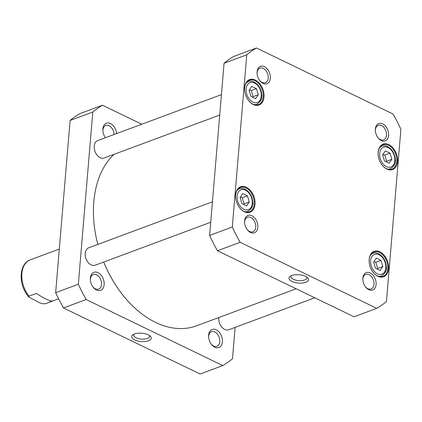 <?xml version="1.0" encoding="UTF-8"?>
<svg xmlns="http://www.w3.org/2000/svg" width="422" height="422" viewBox="0 0 422 422"><rect width="100%" height="100%" fill="white"/><g stroke="black" fill="none" stroke-linecap="round" stroke-linejoin="round"><path stroke-width="0.63" d="M93.589 217.705A96.19 64.613 69.6 0 0 93.594 217.789A96.19 64.613 69.6 0 0 97.814 244.417A96.559 64.861 -110.4 0 1 93.589 217.625A96.559 64.861 -110.4 0 1 113.977 154.362M103.691 262.041A96.19 64.613 69.6 0 0 121.858 293.823A96.19 64.613 69.6 0 0 121.911 293.891M296.149 288.785L196.541 325.81A96.559 64.861 -110.4 0 1 155.586 322.403A96.559 64.861 -110.4 0 1 121.958 293.955A96.559 64.861 -110.4 0 1 103.717 262.036M46.557 303.307A23.21 15.593 69.6 0 1 44.816 303.787C42.179 303.75 39.921 303.138 38.049 301.952L28.944 297.104L29.034 296.16L36.387 293.427C43.925 298.343 49.184 300.886 52.164 301.055L46.557 303.307L58.611 298.823M102.499 105.22L79.8 113.655A143.913 96.67 69.6 0 0 70.11 120.47L55.646 292.673A143.913 96.67 69.6 0 0 63.485 307.965L200.097 374.003L222.79 365.568L86.178 299.53A143.913 96.67 -110.4 0 1 78.339 284.238L92.803 112.036A143.913 96.67 -110.4 0 1 102.499 105.22L141.787 124.216M235.117 327.388L232.485 358.753A143.913 96.67 -110.4 0 1 222.79 365.568M116.651 133.558A9.632 6.472 69.6 0 0 109.108 123.087A9.632 6.472 69.6 0 0 102.857 130.509A9.632 6.472 69.6 0 0 105.4 137.741M214.787 347.211A9.632 6.472 69.6 0 0 222.441 341.34A9.632 6.472 69.6 0 0 215.436 329.498A9.632 6.472 69.6 0 0 208.6 336.756A9.632 6.472 69.6 0 0 211.433 344.373A9.632 6.472 69.6 0 0 214.787 347.211M96.522 290.041A9.632 6.472 69.6 0 0 104.176 284.17A9.632 6.472 69.6 0 0 97.171 272.327A9.632 6.472 69.6 0 0 90.334 279.586A9.632 6.472 69.6 0 0 93.167 287.203A9.632 6.472 69.6 0 0 96.522 290.041M90.366 280.018A7.775 5.222 -110.4 0 1 93.251 274.537A7.775 5.222 -110.4 0 1 96.554 274.812A7.775 5.222 -110.4 0 1 101.449 282.286A7.775 5.222 -110.4 0 1 98.669 289.117A7.775 5.222 -110.4 0 1 95.372 288.843A7.775 5.222 -110.4 0 1 92.909 286.854M208.632 337.189A7.775 5.222 -110.4 0 1 211.517 331.708A7.775 5.222 -110.4 0 1 214.814 331.982A7.775 5.222 -110.4 0 1 219.709 339.457A7.775 5.222 -110.4 0 1 216.934 346.288A7.775 5.222 -110.4 0 1 213.637 346.014A7.775 5.222 -110.4 0 1 211.169 344.025M102.884 130.941A7.775 5.222 -110.4 0 1 105.769 125.461A7.775 5.222 -110.4 0 1 109.071 125.735A7.775 5.222 -110.4 0 1 114.077 134.518M149.298 335.427A7.955 3.381 4.8 0 1 149.525 336.376A7.955 3.381 4.8 0 1 144.561 339.061A7.955 3.381 4.8 0 1 136.079 337.764A7.955 3.381 4.8 0 1 133.679 335.047A7.955 3.381 4.8 0 1 134.059 334.145M134.65 339.921A9.812 4.167 -175.2 0 0 147.199 341.166A9.812 4.167 -175.2 0 0 150.258 336.165A9.812 4.167 -175.2 0 0 141.808 333.232A9.812 4.167 -175.2 0 0 132.993 334.715A9.812 4.167 -175.2 0 0 134.65 339.921M63.485 307.965L86.178 299.53M70.11 120.47L92.803 112.036M55.646 292.673L78.339 284.238M85.223 254.909A8.915 5.987 69.6 0 0 85.228 254.988A8.915 5.987 69.6 0 0 87.85 262.036A8.915 5.987 69.6 0 0 87.897 262.099M212.43 201.816L88.652 247.825A9.284 6.235 69.6 0 0 85.218 254.825A9.284 6.235 69.6 0 0 87.95 262.167A9.284 6.235 69.6 0 0 95.119 265.227L210.71 222.262M218.77 319.465A8.915 5.987 69.6 0 0 218.775 319.549A8.915 5.987 69.6 0 0 221.392 326.591A8.915 5.987 69.6 0 0 221.445 326.66M218.823 317.529A9.284 6.235 69.6 0 0 218.765 319.385A9.284 6.235 69.6 0 0 221.492 326.723A9.284 6.235 69.6 0 0 228.666 329.788L314.765 297.784M94.227 147.705A8.915 5.987 69.6 0 0 94.233 147.784A8.915 5.987 69.6 0 0 96.849 154.832A8.915 5.987 69.6 0 0 96.902 154.895M221.429 94.612L97.651 140.621A9.284 6.235 69.6 0 0 94.222 147.621A9.284 6.235 69.6 0 0 96.949 154.964A9.284 6.235 69.6 0 0 104.123 158.023L219.714 115.058M382.627 154.863L385.349 150.949L389.949 153.175L391.832 159.31L389.105 163.224L384.505 160.998L382.627 154.863M240.076 197.507L242.803 193.593L247.403 195.819L249.286 201.959L246.559 205.873L241.959 203.647L240.076 197.507M249.08 90.303L251.802 86.394L256.407 88.615L258.285 94.755L255.563 98.669L250.958 96.443L249.08 90.303M373.623 262.067L376.345 258.153L380.95 260.379L382.828 266.514L380.106 270.428L375.501 268.202L373.623 262.067M393.061 114.035L256.455 47.997A143.913 96.67 69.6 0 0 246.759 54.813L232.3 227.015A143.913 96.67 69.6 0 0 240.139 242.302L376.746 308.345A143.913 96.67 69.6 0 0 386.441 301.53L400.9 129.327A143.913 96.67 69.6 0 0 393.061 114.035M388.899 144.619A13.557 9.105 69.6 0 0 378.144 154.368A13.557 9.105 69.6 0 0 382.126 165.081A13.557 9.105 69.6 0 0 396.975 164.548A13.557 9.105 69.6 0 0 388.899 144.619M246.353 187.262A13.557 9.105 69.6 0 0 235.597 197.011A13.557 9.105 69.6 0 0 239.58 207.73A13.557 9.105 69.6 0 0 254.429 207.191A13.557 9.105 69.6 0 0 246.353 187.262M382.691 123.862A9.263 6.219 69.6 0 0 375.343 130.519A9.263 6.219 69.6 0 0 378.065 137.841A9.263 6.219 69.6 0 0 388.208 137.477A9.263 6.219 69.6 0 0 382.691 123.862M251.908 215.769A9.263 6.219 69.6 0 0 244.56 222.431A9.263 6.219 69.6 0 0 247.281 229.753A9.263 6.219 69.6 0 0 257.425 229.383A9.263 6.219 69.6 0 0 251.908 215.769M264.43 66.692A9.263 6.219 69.6 0 0 257.077 73.349A9.263 6.219 69.6 0 0 259.799 80.671A9.263 6.219 69.6 0 0 269.948 80.307A9.263 6.219 69.6 0 0 264.43 66.692M370.173 272.939A9.263 6.219 69.6 0 0 362.825 279.601A9.263 6.219 69.6 0 0 365.547 286.923A9.263 6.219 69.6 0 0 375.691 286.554A9.263 6.219 69.6 0 0 370.173 272.939M255.352 80.064A13.557 9.105 69.6 0 0 244.596 89.807A13.557 9.105 69.6 0 0 248.579 100.526A13.557 9.105 69.6 0 0 263.428 99.988A13.557 9.105 69.6 0 0 255.352 80.064M379.895 251.823A13.557 9.105 69.6 0 0 369.139 261.571A13.557 9.105 69.6 0 0 373.122 272.285A13.557 9.105 69.6 0 0 387.971 271.752A13.557 9.105 69.6 0 0 379.895 251.823M389.949 153.175L384.795 155.09L382.912 154.447M386.162 161.8L386.673 161.23L391.832 159.31M386.673 161.23L384.795 155.09M256.407 88.615L251.248 90.535L249.37 89.891M252.62 97.245L253.126 96.67L258.285 94.755M253.126 96.67L251.248 90.535M380.95 260.379L375.791 262.294L373.913 261.651M377.162 269.004L377.669 268.434L382.828 266.514M377.669 268.434L375.791 262.294M247.403 195.819L242.249 197.739L240.366 197.09M243.615 204.448L244.127 203.873L249.286 201.959M244.127 203.873L242.249 197.739M306.609 276.953A7.955 3.381 4.8 0 1 306.836 277.908A7.955 3.381 4.8 0 1 298.628 280.609A7.955 3.381 4.8 0 1 290.985 276.579A7.955 3.381 4.8 0 1 291.37 275.677M305.581 276.384A9.812 4.167 -175.2 0 0 290.304 276.241A9.812 4.167 -175.2 0 0 298.423 283.072A9.812 4.167 -175.2 0 0 307.564 277.692A9.812 4.167 -175.2 0 0 305.581 276.384M240.139 242.302L217.441 250.737L354.053 316.78L376.746 308.345M369.144 261.693A12.998 8.73 -110.4 0 1 373.955 252.013A12.998 8.73 -110.4 0 1 379.468 252.467A12.998 8.73 -110.4 0 1 387.649 264.958A12.998 8.73 -110.4 0 1 383.012 276.378A12.998 8.73 -110.4 0 1 373.048 272.185M378.149 154.489A12.998 8.73 -110.4 0 1 382.96 144.809A12.998 8.73 -110.4 0 1 388.472 145.268A12.998 8.73 -110.4 0 1 396.654 157.754A12.998 8.73 -110.4 0 1 392.017 169.175A12.998 8.73 -110.4 0 1 382.047 164.981M244.602 89.933A12.998 8.73 -110.4 0 1 249.413 80.249A12.998 8.73 -110.4 0 1 254.925 80.707A12.998 8.73 -110.4 0 1 263.106 93.199A12.998 8.73 -110.4 0 1 258.47 104.619A12.998 8.73 -110.4 0 1 248.505 100.425M235.603 197.137A12.998 8.73 -110.4 0 1 240.408 187.452A12.998 8.73 -110.4 0 1 245.926 187.911A12.998 8.73 -110.4 0 1 254.107 200.397A12.998 8.73 -110.4 0 1 249.465 211.823A12.998 8.73 -110.4 0 1 239.501 207.629M256.455 47.997L233.762 56.432A143.913 96.67 69.6 0 0 224.066 63.247L209.602 235.45A143.913 96.67 69.6 0 0 217.441 250.737M362.846 279.944A7.775 5.222 -110.4 0 1 365.732 274.39A7.775 5.222 -110.4 0 1 369.028 274.664A7.775 5.222 -110.4 0 1 373.924 282.133A7.775 5.222 -110.4 0 1 371.149 288.97A7.775 5.222 -110.4 0 1 365.336 286.649M375.364 130.862A7.775 5.222 -110.4 0 1 378.249 125.308A7.775 5.222 -110.4 0 1 381.546 125.582A7.775 5.222 -110.4 0 1 386.441 133.057A7.775 5.222 -110.4 0 1 383.667 139.888A7.775 5.222 -110.4 0 1 377.859 137.567M257.103 73.692A7.775 5.222 -110.4 0 1 259.984 68.137A7.775 5.222 -110.4 0 1 263.286 68.411A7.775 5.222 -110.4 0 1 268.181 75.886A7.775 5.222 -110.4 0 1 265.406 82.717A7.775 5.222 -110.4 0 1 259.593 80.396M244.581 222.774A7.775 5.222 -110.4 0 1 247.466 217.219A7.775 5.222 -110.4 0 1 250.763 217.494A7.775 5.222 -110.4 0 1 255.663 224.963A7.775 5.222 -110.4 0 1 252.883 231.799A7.775 5.222 -110.4 0 1 247.076 229.478M246.759 54.813L224.066 63.247M232.3 227.015L209.602 235.45M28.944 297.104C18.352 285.879 18.378 263.761 30.384 259.788A23.21 15.593 69.6 0 0 29.034 296.16M381.071 149.14A10.587 7.111 -110.4 0 1 394.19 155.486A10.587 7.111 -110.4 0 1 386.425 166.637A10.587 7.111 -110.4 0 1 381.071 149.14M238.52 191.788A10.587 7.111 -110.4 0 1 251.639 198.129A10.587 7.111 -110.4 0 1 243.879 209.28A10.587 7.111 -110.4 0 1 238.52 191.788M247.524 84.585A10.587 7.111 -110.4 0 1 260.643 90.925A10.587 7.111 -110.4 0 1 252.883 102.077A10.587 7.111 -110.4 0 1 247.524 84.585M372.067 256.344A10.587 7.111 -110.4 0 1 385.186 262.69A10.587 7.111 -110.4 0 1 377.426 273.836A10.587 7.111 -110.4 0 1 372.067 256.344M387.143 169A12.069 8.108 69.6 0 0 390.403 168.784C394.512 166.147 396.116 162.713 395.208 158.482C393.684 147.552 384.933 144.303 381.989 146.16A12.069 8.108 69.6 0 0 379.383 148.122M253.596 104.44A12.069 8.108 69.6 0 0 256.856 104.229C260.965 101.591 262.568 98.157 261.661 93.921C260.137 82.992 251.391 79.742 248.447 81.599A12.069 8.108 69.6 0 0 245.836 83.567M378.138 276.199A12.069 8.108 69.6 0 0 381.398 275.988C385.508 273.351 387.111 269.916 386.209 265.686C384.679 254.756 375.933 251.501 372.99 253.358A12.069 8.108 69.6 0 0 370.384 255.326M244.596 211.644A12.069 8.108 69.6 0 0 247.856 211.427C251.966 208.795 253.569 205.361 252.662 201.125C251.132 190.195 242.386 186.946 239.443 188.803A12.069 8.108 69.6 0 0 236.837 190.77M30.384 259.788L59.312 249.038M381.989 146.16L380.243 146.809M390.403 168.784L388.651 169.433M248.447 81.599L246.696 82.248M256.856 104.229L255.11 104.878M372.99 253.358L371.239 254.012M381.398 275.988L379.652 276.637M239.443 188.803L237.697 189.452M247.856 211.427L246.105 212.081"/></g></svg>
